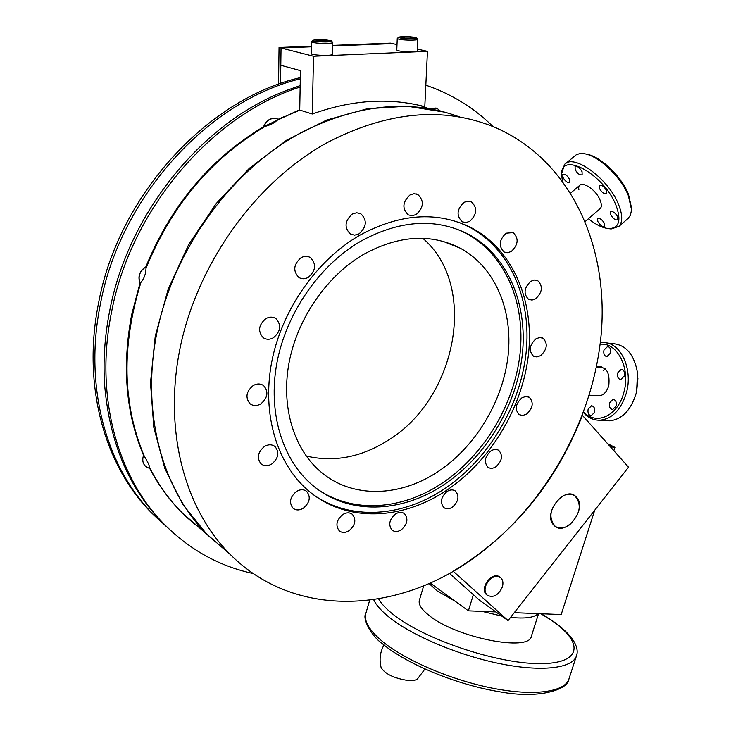 <?xml version="1.0" encoding="UTF-8"?>
<svg xmlns="http://www.w3.org/2000/svg" width="731" height="731" viewBox="0 0 731 731"><rect width="100%" height="100%" fill="white"/><g stroke="black" fill="none" stroke-linecap="round" stroke-linejoin="round"><path stroke-width="1.1" d="M607.552 443.635L614.926 447.381L613.857 450.716M594.732 510.192L561.189 614.543L514.258 612.669M495.938 611.938L468.397 610.842L430.148 583.009M473.35 594.723L468.397 610.842M614.926 447.381L610.358 446.787M502.371 586.929C498.469 595.244 493.48 598.04 487.413 595.336C485.082 593.216 484.47 590.118 485.594 586.043C489.478 577.746 494.439 574.922 500.497 577.554C502.882 579.683 503.513 582.808 502.371 586.929M508.063 620.564L453.211 571.231C512.504 535.412 555.569 483.456 582.406 415.363L628.514 467.191L508.063 620.564L479.664 600.379L449.474 573.351M487.422 595.345L486.563 594.714C478.906 588.546 492.466 570.609 499.849 577.115M554.007 525.315C541.662 514.121 565.328 484.16 576.284 497.034C588.199 508.356 565.154 537.696 554.007 525.315M560.494 497.473C565.831 493.781 570.6 493.215 574.804 495.773C582.059 504.344 580.387 513.975 569.76 524.666C564.332 528.476 559.471 529.025 555.185 526.32C548.095 517.703 549.867 508.082 560.494 497.473M429.06 583.493L437.047 590.849L455.285 601.302M423.706 585.759L419.411 600.133C418.169 604.354 421.54 609.572 429.526 615.776C456.427 637.715 529.418 652.107 531.355 636.29L531.4 636.153M482.158 611.39L501.749 616.078M510.567 617.375C525.16 618.883 534.343 617.631 538.107 613.62M424.903 669.02L417.419 679.017C415.61 680.342 412.43 680.826 407.871 680.47C394 678.277 385.091 673.991 381.125 667.595L381.07 667.385M312.274 114.018L299.719 110.043L300.459 70.642L280.805 65.278L281.042 47.99L313.526 56.232L427.461 51.325L424.793 106.68C389.331 97.387 351.83 99.827 312.274 114.018L313.526 56.232M332.733 45.386L390.409 43.12L392.547 43.595L332.715 45.952L392.547 43.595L396.997 44.582M417.319 49.078L427.461 51.325M278.557 84.239L279.05 47.488L281.042 47.99L311.479 46.793L281.042 47.99L280.549 83.535M171.803 531.565L162.565 522.756C129.049 488.326 109.76 442.758 104.716 386.032C102.989 361.607 104.624 336.635 109.641 311.114C128.016 213.086 202.825 121.419 287.694 90.014L300.176 85.591M300.304 78.82C207.403 101.143 119.747 198.147 100.266 304.781C83.654 387.366 106.552 467.511 153.208 514.332L166.239 526.402M300.322 77.614C206.809 98.941 118.002 196.255 98.466 303.566C81.918 385.959 104.807 465.958 151.418 512.723L160.564 521.441M300.149 87.016C211.286 115.142 130.593 209.971 111.496 312.365C94.473 396.138 117.435 477.242 164.411 524.419C190.023 549.995 219.647 566.37 253.301 573.552M139.932 283.336L131.681 314.65C121.894 366.395 125.823 413.234 143.477 455.157M149.727 468.434C162.456 492.593 178.821 512.212 198.823 527.27M299.728 109.687L263.69 126.655M263.471 126.783C210.418 158.581 171.237 205.201 145.926 266.641M492.977 126.545C476.155 109.933 456.519 97.141 434.077 88.168L425.835 85.162M279.05 47.488L311.497 46.217M313.864 40.068L313.06 40.333C310.638 41.457 326.547 42.562 330.64 41.548L331.408 40.899C326.711 39.684 320.863 39.41 313.864 40.068M312.923 40.47L311.589 41.813C310.995 43.083 327.57 44.043 331.773 42.974L332.806 42.471L331.545 41.055M311.589 41.813L311.333 53.683C310.748 55.026 327.269 56.013 331.463 54.88L332.495 54.332L332.806 42.471M318.78 41.219L318.807 40.104L316.112 40.671L319.548 41.375L325.679 41.512L328.347 40.945L324.902 40.242L324.866 41.493M318.807 40.104L324.902 40.242M415.089 37.345C408.145 36.386 402.68 36.312 398.697 37.117L399.985 37.911C404.727 39.017 418.534 38.907 416.442 37.784L415.089 37.345M398.559 37.244L397.253 38.524L398.879 39.227C403.795 40.397 418.233 40.443 417.766 39.3L416.569 37.921M397.253 38.524L396.778 50.019L398.404 50.759C403.302 51.983 417.703 52.002 417.237 50.786L417.766 39.3M404.289 38.003L404.334 36.943L401.648 37.445L404.873 38.131L410.813 38.314L413.481 37.811L410.237 37.126L410.182 38.295M404.334 36.943L410.237 37.126M303.338 508.2C309.834 502.599 310.958 496.998 306.718 491.415C303.776 489.176 300.359 489.176 296.484 491.433C289.997 496.989 288.827 502.572 292.976 508.173C295.964 510.494 299.418 510.503 303.338 508.2M349.071 530.706C355.376 525.16 356.49 519.704 352.433 514.359C349.646 512.285 346.412 512.349 342.729 514.542C336.434 520.043 335.282 525.479 339.266 530.843C342.081 532.99 345.352 532.945 349.071 530.706M452.388 507.177C458.556 501.521 459.58 496.148 455.468 491.049C453.01 489.395 450.195 489.551 447.043 491.497C440.875 497.117 439.824 502.489 443.872 507.606C446.358 509.306 449.2 509.169 452.388 507.177M526.658 414.057C533 408.035 533.877 402.443 529.29 397.271L525.753 396.449L521.87 397.856C515.519 403.841 514.606 409.433 519.138 414.623L522.72 415.482L526.658 414.057M511.28 251.491C518.38 244.666 518.992 238.37 513.107 232.613L506.117 233.189C499.017 239.969 498.368 246.256 504.171 252.049L507.634 252.725L511.28 251.491M469.713 221.338C477.087 214.311 477.626 207.787 471.331 201.765L467.794 201.098L464.094 202.295C456.729 209.276 456.144 215.782 462.339 221.84L465.949 222.562L469.713 221.338M446.632 490.3C490.492 460.996 522.482 407.852 528.495 354.17C534.343 300.615 512.87 249.317 470.901 227.533C437.001 210.93 399.894 213.525 359.597 235.327C316.24 260.41 281.444 310.584 271.594 362.603C261.817 414.669 277.131 464.039 308.299 490.602C345.461 522.692 401.758 520.591 446.632 490.3M313.416 494.686C350.414 520.984 402.379 517.091 444.384 488.884C488.18 459.662 520.106 406.619 526.073 353.046C531.876 299.582 510.393 248.376 468.461 226.619L459.479 222.589M360.803 241.193C319.374 265.234 286.214 313.224 276.903 362.932C267.665 412.686 282.44 459.854 312.411 485.128C347.801 515.382 401.246 513.418 443.991 484.653C485.877 456.765 516.488 406.061 522.29 354.837C527.937 303.712 507.542 254.799 467.721 233.874C435.155 217.747 399.51 220.186 360.803 241.193M317.4 489.057C352.598 513.792 401.913 510.11 441.889 483.346C483.721 455.523 514.268 404.91 520.033 353.777C525.644 302.744 505.24 253.904 465.446 233.006L456.939 229.132M306.179 455.998C333.711 462.504 360.84 457.387 387.576 440.638C456.427 399.482 478.887 286.077 422.82 238.315M363.508 254.434C398.514 235.309 430.751 233.216 460.201 248.165C495.234 267.089 513.199 310.611 508.027 356.171C502.727 401.822 475.296 446.979 437.896 471.687C399.985 496.998 352.927 498.688 321.539 472.482C294.355 450.104 280.878 407.971 288.909 363.499C297.024 319.063 326.492 276.071 363.508 254.434M454.207 245.79L453.805 245.104M470.526 560.293C394.42 613.784 293.926 618.051 230.429 554.619C184.175 508.858 162.556 428.357 180.886 344.274C199.307 260.3 257.55 180.74 327.826 142.271C387.96 111.313 443.562 106.306 494.622 127.221C570.436 159.714 608.914 245.689 601.211 334.012C593.179 422.71 542.292 510.494 470.526 560.293M224.335 549.346L207.467 534.745C161.743 489.596 140.142 410.849 157.64 329.023C175.23 247.306 231.8 170.168 300.542 132.969C357.377 103.921 410.539 98.639 460.037 117.124M271.758 464.011C278.511 458.246 279.598 452.434 275.03 446.559C271.95 444.256 268.432 444.22 264.476 446.458C257.732 452.16 256.599 457.962 261.058 463.847C264.183 466.241 267.747 466.296 271.758 464.011M260.72 403.951C267.774 397.929 268.78 391.843 263.717 385.685C260.583 383.464 257.074 383.419 253.2 385.548C246.155 391.505 245.104 397.573 250.048 403.75C253.228 406.07 256.782 406.134 260.72 403.951M273.412 337.759C280.768 331.408 281.627 325.039 275.971 318.643C272.891 316.651 269.538 316.642 265.901 318.615C258.564 324.893 257.65 331.244 263.178 337.658C266.303 339.751 269.721 339.787 273.412 337.759M308.308 277.36C315.893 270.653 316.578 264.055 310.383 257.568C307.468 255.887 304.37 255.932 301.081 257.705C293.515 264.348 292.765 270.927 298.824 277.442C301.793 279.215 304.955 279.187 308.308 277.36M359.085 233.838C366.743 226.866 367.309 220.159 360.785 213.717L356.655 212.748L352.324 214.037C344.676 220.945 344.054 227.643 350.46 234.112L354.672 235.154L359.085 233.838M416.231 214.494C423.816 207.403 424.327 200.733 417.785 194.464L414.002 193.688L410.054 194.912C402.479 201.948 401.913 208.609 408.346 214.905L412.211 215.746L416.231 214.494M535.668 298.815C542.475 292.245 543.17 286.214 537.76 280.695L534.388 280.037L530.797 281.289C523.99 287.813 523.259 293.844 528.595 299.381L532.013 300.085L535.668 298.815M540.666 355.622C547.217 349.336 548.012 343.543 543.042 338.234L539.624 337.512L535.933 338.828C529.381 345.078 528.559 350.862 533.456 356.198L536.919 356.956L540.666 355.622M495.938 466.762C502.151 460.95 503.111 455.504 498.807 450.406C496.477 448.962 493.854 449.136 490.94 450.936C484.726 456.72 483.739 462.166 487.979 467.273C490.337 468.772 492.996 468.608 495.938 466.762M401.264 529.811C407.45 524.246 408.538 518.873 404.499 513.683C401.895 511.828 398.87 511.938 395.444 514.021C389.257 519.549 388.143 524.913 392.099 530.112C394.74 532.04 397.801 531.94 401.264 529.811M603.943 350.149L607.571 346.531C610.138 347.106 611.125 349.272 610.531 353.009L606.922 356.627C604.345 356.052 603.349 353.895 603.943 350.149M617.64 372.929L621.268 369.329C623.945 369.904 624.987 372.116 624.384 375.944L620.756 379.544C618.079 378.969 617.037 376.767 617.64 372.929M605.889 420.627L609.288 420.846C621.688 419.658 630.579 410.721 635.952 394.046L636.637 391.268L637.487 372.755C634.216 354.553 625.992 344.84 612.843 343.625L606.803 342.994M600.315 342.821L603.23 342.62C620.564 341.825 633.43 369.246 626.266 393.269C620.893 410.036 612.021 419.027 599.648 420.224C593.499 420.279 588.09 417.739 583.439 412.595M583.685 411.937C596.076 425.826 617.887 416.003 623.781 392.62C630.917 368.762 617.339 341.87 600.133 344.301M588.126 409.177L591.498 405.751C594.129 406.308 595.153 408.501 594.568 412.321L591.215 415.738C588.583 415.181 587.55 412.997 588.126 409.177M609.526 402.827L613.026 399.318C615.73 399.894 616.79 402.114 616.187 405.988L612.706 409.488C609.992 408.921 608.932 406.701 609.526 402.827M637.898 378.402L636.71 390.957M603.148 370.809L605.35 368.945M596.295 367.73C605.99 365.738 610.147 371.732 608.786 385.712C606.456 392.803 602.664 396.165 597.41 395.809M617.741 216.906L617.796 219.766C615.484 220.47 613.108 218.761 610.687 214.64L610.623 211.771C612.934 211.058 615.31 212.776 617.741 216.906M606.529 190.59L606.593 193.596C604.263 194.327 601.887 192.609 599.457 188.452L599.383 185.436C601.714 184.696 604.098 186.414 606.529 190.59M604.592 223.659L604.683 226.446C602.454 227.103 600.151 225.422 597.766 221.402L597.675 218.606C599.904 217.948 602.207 219.629 604.592 223.659M586.262 154.195C599.712 155.694 621.268 176.016 628.432 194.135L631.52 207.805M627.646 218.816L630.378 215.407L631.566 209.852L628.368 195.661C620.592 175.915 596.606 153.967 582.717 153.611L579.162 153.784L576.202 154.817L565.593 163.607M561.664 173.603L564.478 164.548C573.314 153.126 608.329 178.428 618.444 204.232C622.638 214.649 622.803 222.032 618.938 226.372L611.134 228.977L607.872 228.52M588.4 218.752C596.085 224.883 602.947 228.173 608.969 228.611C619.248 228.209 621.551 220.333 615.867 204.991C603.596 173.731 560.019 150.449 561.673 174.91L562.322 180.557M582.05 171.675L582.141 174.736C579.893 175.458 577.572 173.759 575.178 169.665L575.069 166.586C577.316 165.873 579.646 167.563 582.05 171.675M569.613 179.424L569.741 182.403C567.576 183.061 565.319 181.398 562.961 177.405L562.824 174.407C564.99 173.74 567.256 175.413 569.613 179.424M578.879 189.603C576.75 178.282 594.888 187.063 600.069 200.056C601.832 204.378 601.787 207.302 599.932 208.828M215.216 541.954L206.635 534.032L182.787 504.417L164.85 468.58L153.839 427.589L150.495 382.861L155.255 336.123L168.139 289.312L188.744 244.446L216.248 203.492L249.426 168.221L286.799 140.069L326.684 120.048L367.373 108.727L407.24 106.205L444.804 112.181M199.399 527.764L182.768 513.363C169.72 500.47 158.709 485.283 149.718 467.803C149.416 465.437 147.644 461.645 144.382 456.427C122.424 404.152 121.264 346.147 140.919 282.413C144.144 278.648 145.853 273.915 146.017 268.222C171.483 205.703 211.213 158.426 265.198 126.39C271.155 124.718 275.24 122.534 277.451 119.82L299.884 110.098M419.832 105.456L428.485 108.508M150.074 468.498C143.568 466.57 141.43 461.983 143.651 454.719M140.389 284.039C137.483 276.601 139.603 270.717 146.739 266.395M140.352 284.14C137.282 276.546 139.429 270.58 146.803 266.23M263.443 127.413C266.577 119.765 271.53 117.033 278.292 119.217L278.484 119.308M263.242 127.532C265.983 120.304 270.607 117.371 277.113 118.733M430.166 108.809L436.974 108.316L440.354 111.002M429.965 108.773L436.032 108.005M369.694 600.178L365.948 613.035C363.599 620.738 369.091 630.213 382.432 641.452C405.166 660.267 451.128 680.031 492.593 688.209C534.105 696.433 564.789 692.056 568.892 679.099L568.946 678.916M552.143 620.564C577.335 638.035 578.687 650.243 576.43 655.963C572.519 668.335 541.909 672.154 500.287 663.739C458.712 655.378 412.485 635.833 389.504 617.512C381.408 611.052 376.127 605.094 373.669 599.639M378.603 598.853C381.29 603.678 386.16 608.877 393.205 614.451C423.423 638.812 495.472 663.392 538.646 663.62C582.251 664.205 584.526 642.576 551.22 620.235L540.885 613.729M285.072 116.192L278.31 119.226M263.443 126.856L260.483 128.546M126.737 381.856L130.356 408.867M486.782 594.897L487.413 595.336M499.191 576.677L499.821 577.097M551.987 620.455L541.315 613.748M365.802 613.519C362.11 618.188 370.919 635.943 382.943 644.148C407.048 664.196 456.528 684.655 498.907 691.654C541.68 699.832 569.074 688.392 568.892 679.099L576.43 655.963M538.564 613.638L531.355 636.29M381.125 667.595C379.115 659.664 380.065 652.125 383.976 644.989M151.418 512.723L153.208 514.332M162.565 522.756L164.411 524.419M305.841 490.775L306.718 491.415M351.629 513.783L352.433 514.359M454.682 490.556L455.468 491.049M528.385 396.823L529.29 397.271M511.791 232.138L513.107 232.613M469.841 201.244L471.331 201.765M468.461 226.619L470.901 227.533M465.446 233.006L467.721 233.874M460.201 248.165L443.023 241.349M230.429 554.619L207.467 534.745M273.997 445.837L275.03 446.559M262.456 384.871L263.717 385.685M274.454 317.802L275.971 318.643M308.674 256.764L310.383 257.568M359.031 213.013L360.785 213.717M416.122 193.861L417.785 194.464M536.618 280.238L537.76 280.695M542.037 337.786L543.042 338.234M497.985 449.94L498.807 450.406M403.731 513.162L404.499 513.683M570.792 192.966L580.25 184.916M585.348 221.383L600.315 208.499M589.305 395.179L598.698 395.91M596.56 366.395L601.366 366.834M607.571 346.531L608.037 346.576M621.268 369.329L621.752 369.374M599.648 420.224L609.288 420.846M613.026 399.318L613.492 399.354M561.673 174.91L561.646 172.781M608.969 228.611L611.134 228.977M618.938 226.372L628.66 217.929M206.635 534.032L182.768 513.363"/></g></svg>
